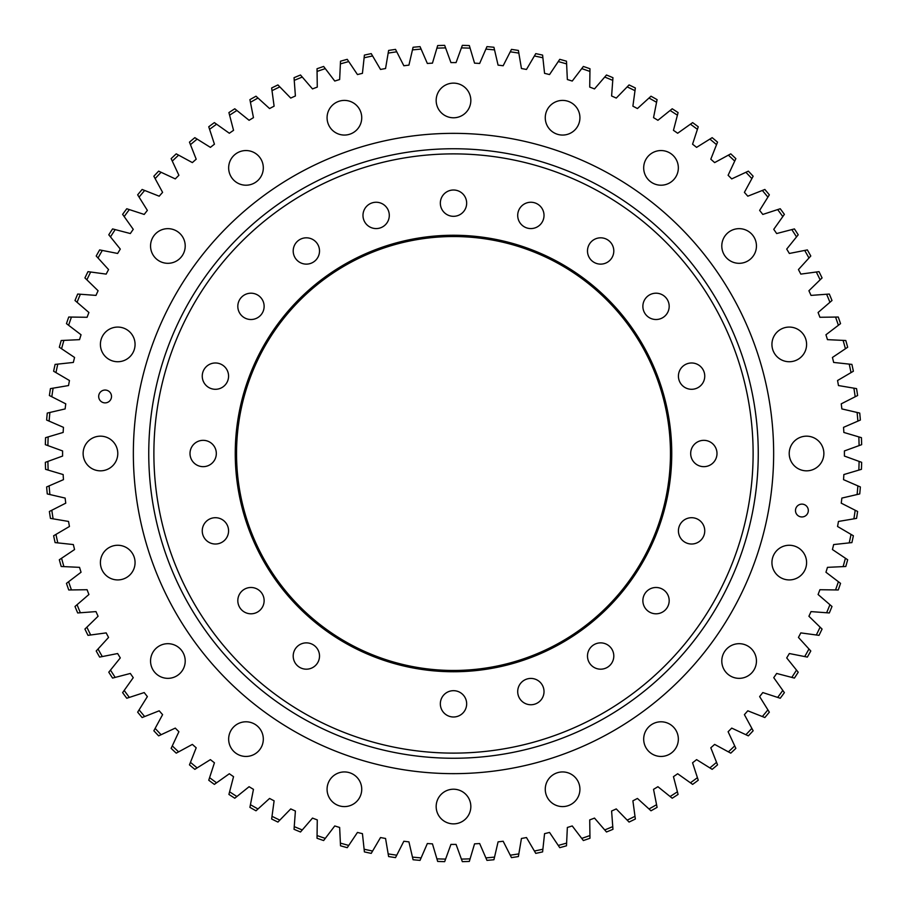 <?xml version="1.0" encoding="UTF-8"?>
<svg xmlns="http://www.w3.org/2000/svg" width="907" height="907" viewBox="0 0 907 907"><rect width="100%" height="100%" fill="white"/><g stroke="black" fill="none" stroke-linecap="round" stroke-linejoin="round"><path stroke-width="1.36" d="M105.099 390.044A6.417 6.417 0 0 0 98.682 396.461A6.417 6.417 0 0 0 105.099 402.878A6.417 6.417 0 0 0 111.516 396.461A6.417 6.417 0 0 0 105.099 390.044M801.901 504.122A6.417 6.417 0 0 0 795.484 510.539A6.417 6.417 0 0 0 801.901 516.956A6.417 6.417 0 0 0 808.318 510.539A6.417 6.417 0 0 0 801.901 504.122M470.098 858.838L474.554 843.85A390.917 390.917 0 0 0 479.656 843.544L485.88 857.886A405.678 405.678 0 0 0 494.542 857.092L498.079 841.866A390.917 390.917 0 0 0 503.158 841.243L510.244 855.188A405.678 405.678 0 0 0 518.838 853.884L521.446 838.465A390.917 390.917 0 0 0 526.479 837.546L534.393 851.027A405.678 405.678 0 0 0 542.885 849.213L544.563 833.658A390.917 390.917 0 0 0 549.54 832.433L558.247 845.426A405.678 405.678 0 0 0 566.614 843.091L567.351 827.467A390.917 390.917 0 0 0 572.238 825.948L581.716 838.385A405.678 405.678 0 0 0 589.935 835.551L589.72 819.905A390.917 390.917 0 0 0 594.504 818.091L604.72 829.939A405.678 405.678 0 0 0 612.758 826.617L611.601 811.017A390.917 390.917 0 0 0 616.261 808.919L627.179 820.121A405.678 405.678 0 0 0 634.991 816.311L632.893 800.824A390.917 390.917 0 0 0 637.428 798.443L648.993 808.965A405.678 405.678 0 0 0 656.566 804.702L653.539 789.351A390.917 390.917 0 0 0 657.915 786.709L670.103 796.516A405.678 405.678 0 0 0 677.404 791.8L673.459 776.664A390.917 390.917 0 0 0 677.665 773.75L690.42 782.809A405.678 405.678 0 0 0 697.415 777.662L692.563 762.798A390.917 390.917 0 0 0 696.599 759.635L709.864 767.9A405.678 405.678 0 0 0 716.541 762.345L710.805 747.799A390.917 390.917 0 0 0 714.637 744.398L728.378 751.858A405.678 405.678 0 0 0 734.715 745.894L728.106 731.722A390.917 390.917 0 0 0 731.722 728.106L745.894 734.715A405.678 405.678 0 0 0 751.858 728.378L744.398 714.637A390.917 390.917 0 0 0 747.799 710.805L762.345 716.541A405.678 405.678 0 0 0 767.9 709.864L759.635 696.599A390.917 390.917 0 0 0 762.798 692.563L777.662 697.415A405.678 405.678 0 0 0 782.809 690.42L773.75 677.665A390.917 390.917 0 0 0 776.664 673.459L791.8 677.404A405.678 405.678 0 0 0 796.516 670.103L786.709 657.915A390.917 390.917 0 0 0 789.351 653.539L804.702 656.566A405.678 405.678 0 0 0 808.965 648.993L798.443 637.428A390.917 390.917 0 0 0 800.824 632.893L816.311 634.991A405.678 405.678 0 0 0 820.121 627.179L808.919 616.261A390.917 390.917 0 0 0 811.017 611.601L826.617 612.758A405.678 405.678 0 0 0 829.939 604.72L818.091 594.504A390.917 390.917 0 0 0 819.905 589.72L835.551 589.935A405.678 405.678 0 0 0 838.385 581.716L825.948 572.238A390.917 390.917 0 0 0 827.467 567.351L843.091 566.614A405.678 405.678 0 0 0 845.426 558.247L832.433 549.54A390.917 390.917 0 0 0 833.658 544.563L849.213 542.885A405.678 405.678 0 0 0 851.027 534.393L837.546 526.479A390.917 390.917 0 0 0 838.465 521.446L853.884 518.838A405.678 405.678 0 0 0 855.188 510.244L841.243 503.158A390.917 390.917 0 0 0 841.866 498.079L857.092 494.542A405.678 405.678 0 0 0 857.886 485.88L843.544 479.656A390.917 390.917 0 0 0 843.85 474.554L858.838 470.098A405.678 405.678 0 0 0 859.099 461.402L844.406 456.062A390.917 390.917 0 0 0 844.406 450.938L859.099 445.598A405.678 405.678 0 0 0 858.838 436.902L843.85 432.446A390.917 390.917 0 0 0 843.544 427.344L857.886 421.12A405.678 405.678 0 0 0 857.092 412.458L841.866 408.921A390.917 390.917 0 0 0 841.243 403.842L855.188 396.756A405.678 405.678 0 0 0 853.884 388.162L838.465 385.554A390.917 390.917 0 0 0 837.546 380.521L851.027 372.607A405.678 405.678 0 0 0 849.213 364.115L833.658 362.437A390.917 390.917 0 0 0 832.433 357.46L845.426 348.753A405.678 405.678 0 0 0 843.091 340.386L827.467 339.649A390.917 390.917 0 0 0 825.948 334.762L838.385 325.284A405.678 405.678 0 0 0 835.551 317.065L819.905 317.28A390.917 390.917 0 0 0 818.091 312.496L829.939 302.28A405.678 405.678 0 0 0 826.617 294.242L811.017 295.399A390.917 390.917 0 0 0 808.919 290.739L820.121 279.821A405.678 405.678 0 0 0 816.311 272.009L800.824 274.107A390.917 390.917 0 0 0 798.443 269.572L808.965 258.007A405.678 405.678 0 0 0 804.702 250.434L789.351 253.461A390.917 390.917 0 0 0 786.709 249.085L796.516 236.897A405.678 405.678 0 0 0 791.8 229.596L776.664 233.541A390.917 390.917 0 0 0 773.75 229.335L782.809 216.58A405.678 405.678 0 0 0 777.662 209.585L762.798 214.437A390.917 390.917 0 0 0 759.635 210.401L767.9 197.136A405.678 405.678 0 0 0 762.345 190.459L747.799 196.195A390.917 390.917 0 0 0 744.398 192.363L751.858 178.622A405.678 405.678 0 0 0 745.894 172.285L731.722 178.894A390.917 390.917 0 0 0 728.106 175.278L734.715 161.106A405.678 405.678 0 0 0 728.378 155.142L714.637 162.602A390.917 390.917 0 0 0 710.805 159.201L716.541 144.655A405.678 405.678 0 0 0 709.864 139.1L696.599 147.365A390.917 390.917 0 0 0 692.563 144.202L697.415 129.338A405.678 405.678 0 0 0 690.42 124.191L677.665 133.25A390.917 390.917 0 0 0 673.459 130.336L677.404 115.2A405.678 405.678 0 0 0 670.103 110.484L657.915 120.291A390.917 390.917 0 0 0 653.539 117.649L656.566 102.298A405.678 405.678 0 0 0 648.993 98.035L637.428 108.557A390.917 390.917 0 0 0 632.893 106.176L634.991 90.689A405.678 405.678 0 0 0 627.179 86.879L616.261 98.081A390.917 390.917 0 0 0 611.601 95.983L612.758 80.383A405.678 405.678 0 0 0 604.72 77.061L594.504 88.909A390.917 390.917 0 0 0 589.72 87.095L589.935 71.449A405.678 405.678 0 0 0 581.716 68.615L572.238 81.052A390.917 390.917 0 0 0 567.351 79.533L566.614 63.909A405.678 405.678 0 0 0 558.247 61.574L549.54 74.567A390.917 390.917 0 0 0 544.563 73.342L542.885 57.787A405.678 405.678 0 0 0 534.393 55.973L526.479 69.454A390.917 390.917 0 0 0 521.446 68.535L518.838 53.116A405.678 405.678 0 0 0 510.244 51.812L503.158 65.758A390.917 390.917 0 0 0 498.079 65.134L494.542 49.908A405.678 405.678 0 0 0 485.88 49.114L479.656 63.456A390.917 390.917 0 0 0 474.554 63.15L470.098 48.162A405.678 405.678 0 0 0 461.402 47.901L456.062 62.594A390.917 390.917 0 0 0 450.938 62.594L445.598 47.901A405.678 405.678 0 0 0 436.902 48.162L432.446 63.15A390.917 390.917 0 0 0 427.344 63.456L421.12 49.114A405.678 405.678 0 0 0 412.458 49.908L408.921 65.134A390.917 390.917 0 0 0 403.842 65.758L396.756 51.812A405.678 405.678 0 0 0 388.162 53.116L385.554 68.535A390.917 390.917 0 0 0 380.521 69.454L372.607 55.973A405.678 405.678 0 0 0 364.115 57.787L362.437 73.342A390.917 390.917 0 0 0 357.46 74.567L348.753 61.574A405.678 405.678 0 0 0 340.386 63.909L339.649 79.533A390.917 390.917 0 0 0 334.762 81.052L325.284 68.615A405.678 405.678 0 0 0 317.065 71.449L317.28 87.095A390.917 390.917 0 0 0 312.496 88.909L302.28 77.061A405.678 405.678 0 0 0 294.242 80.383L295.399 95.983A390.917 390.917 0 0 0 290.739 98.081L279.821 86.879A405.678 405.678 0 0 0 272.009 90.689L274.107 106.176A390.917 390.917 0 0 0 269.572 108.557L258.007 98.035A405.678 405.678 0 0 0 250.434 102.298L253.461 117.649A390.917 390.917 0 0 0 249.085 120.291L236.897 110.484A405.678 405.678 0 0 0 229.596 115.2L233.541 130.336A390.917 390.917 0 0 0 229.335 133.25L216.58 124.191A405.678 405.678 0 0 0 209.585 129.338L214.437 144.202A390.917 390.917 0 0 0 210.401 147.365L197.136 139.1A405.678 405.678 0 0 0 190.459 144.655L196.195 159.201A390.917 390.917 0 0 0 192.363 162.602L178.622 155.142A405.678 405.678 0 0 0 172.285 161.106L178.894 175.278A390.917 390.917 0 0 0 175.278 178.894L161.106 172.285A405.678 405.678 0 0 0 155.142 178.622L162.602 192.363A390.917 390.917 0 0 0 159.201 196.195L144.655 190.459A405.678 405.678 0 0 0 139.1 197.136L147.365 210.401A390.917 390.917 0 0 0 144.202 214.437L129.338 209.585A405.678 405.678 0 0 0 124.191 216.58L133.25 229.335A390.917 390.917 0 0 0 130.336 233.541L115.2 229.596A405.678 405.678 0 0 0 110.484 236.897L120.291 249.085A390.917 390.917 0 0 0 117.649 253.461L102.298 250.434A405.678 405.678 0 0 0 98.035 258.007L108.557 269.572A390.917 390.917 0 0 0 106.176 274.107L90.689 272.009A405.678 405.678 0 0 0 86.879 279.821L98.081 290.739A390.917 390.917 0 0 0 95.983 295.399L80.383 294.242A405.678 405.678 0 0 0 77.061 302.28L88.909 312.496A390.917 390.917 0 0 0 87.095 317.28L71.449 317.065A405.678 405.678 0 0 0 68.615 325.284L81.052 334.762A390.917 390.917 0 0 0 79.533 339.649L63.909 340.386A405.678 405.678 0 0 0 61.574 348.753L74.567 357.46A390.917 390.917 0 0 0 73.342 362.437L57.787 364.115A405.678 405.678 0 0 0 55.973 372.607L69.454 380.521A390.917 390.917 0 0 0 68.535 385.554L53.116 388.162A405.678 405.678 0 0 0 51.812 396.756L65.758 403.842A390.917 390.917 0 0 0 65.134 408.921L49.908 412.458A405.678 405.678 0 0 0 49.114 421.12L63.456 427.344A390.917 390.917 0 0 0 63.15 432.446L48.162 436.902A405.678 405.678 0 0 0 47.901 445.598L62.594 450.938A390.917 390.917 0 0 0 62.594 456.062L47.901 461.402A405.678 405.678 0 0 0 48.162 470.098L63.15 474.554A390.917 390.917 0 0 0 63.456 479.656L49.114 485.88A405.678 405.678 0 0 0 49.908 494.542L65.134 498.079A390.917 390.917 0 0 0 65.758 503.158L51.812 510.244A405.678 405.678 0 0 0 53.116 518.838L68.535 521.446A390.917 390.917 0 0 0 69.454 526.479L55.973 534.393A405.678 405.678 0 0 0 57.787 542.885L73.342 544.563A390.917 390.917 0 0 0 74.567 549.54L61.574 558.247A405.678 405.678 0 0 0 63.909 566.614L79.533 567.351A390.917 390.917 0 0 0 81.052 572.238L68.615 581.716A405.678 405.678 0 0 0 71.449 589.935L87.095 589.72A390.917 390.917 0 0 0 88.909 594.504L77.061 604.72A405.678 405.678 0 0 0 80.383 612.758L95.983 611.601A390.917 390.917 0 0 0 98.081 616.261L86.879 627.179A405.678 405.678 0 0 0 90.689 634.991L106.176 632.893A390.917 390.917 0 0 0 108.557 637.428L98.035 648.993A405.678 405.678 0 0 0 102.298 656.566L117.649 653.539A390.917 390.917 0 0 0 120.291 657.915L110.484 670.103A405.678 405.678 0 0 0 115.2 677.404L130.336 673.459A390.917 390.917 0 0 0 133.25 677.665L124.191 690.42A405.678 405.678 0 0 0 129.338 697.415L144.202 692.563A390.917 390.917 0 0 0 147.365 696.599L139.1 709.864A405.678 405.678 0 0 0 144.655 716.541L159.201 710.805A390.917 390.917 0 0 0 162.602 714.637L155.142 728.378A405.678 405.678 0 0 0 161.106 734.715L175.278 728.106A390.917 390.917 0 0 0 178.894 731.722L172.285 745.894A405.678 405.678 0 0 0 178.622 751.858L192.363 744.398A390.917 390.917 0 0 0 196.195 747.799L190.459 762.345A405.678 405.678 0 0 0 197.136 767.9L210.401 759.635A390.917 390.917 0 0 0 214.437 762.798L209.585 777.662A405.678 405.678 0 0 0 216.58 782.809L229.335 773.75A390.917 390.917 0 0 0 233.541 776.664L229.596 791.8A405.678 405.678 0 0 0 236.897 796.516L249.085 786.709A390.917 390.917 0 0 0 253.461 789.351L250.434 804.702A405.678 405.678 0 0 0 258.007 808.965L269.572 798.443A390.917 390.917 0 0 0 274.107 800.824L272.009 816.311A405.678 405.678 0 0 0 279.821 820.121L290.739 808.919A390.917 390.917 0 0 0 295.399 811.017L294.242 826.617A405.678 405.678 0 0 0 302.28 829.939L312.496 818.091A390.917 390.917 0 0 0 317.28 819.905L317.065 835.551A405.678 405.678 0 0 0 325.284 838.385L334.762 825.948A390.917 390.917 0 0 0 339.649 827.467L340.386 843.091A405.678 405.678 0 0 0 348.753 845.426L357.46 832.433A390.917 390.917 0 0 0 362.437 833.658L364.115 849.213A405.678 405.678 0 0 0 372.607 851.027L380.521 837.546A390.917 390.917 0 0 0 385.554 838.465L388.162 853.884A405.678 405.678 0 0 0 396.756 855.188L403.842 841.243A390.917 390.917 0 0 0 408.921 841.866L412.458 857.092A405.678 405.678 0 0 0 421.12 857.886L427.344 843.544A390.917 390.917 0 0 0 432.446 843.85L436.902 858.838A405.678 405.678 0 0 0 445.598 859.099L450.938 844.406A390.917 390.917 0 0 0 453.5 844.417A390.917 390.917 0 0 0 456.062 844.406L461.402 859.099A405.678 405.678 0 0 0 470.098 858.838L469.327 861.435A408.241 408.241 0 0 1 462.332 861.65L461.402 859.099M245.99 721.791A17.335 17.335 0 0 0 228.655 739.114A17.335 17.335 0 0 0 245.99 756.449A17.335 17.335 0 0 0 263.313 739.114A17.335 17.335 0 0 0 245.99 721.791M167.886 643.687A17.335 17.335 0 0 0 150.551 661.01A17.335 17.335 0 0 0 167.886 678.345A17.335 17.335 0 0 0 185.209 661.01A17.335 17.335 0 0 0 167.886 643.687M117.74 545.266A17.335 17.335 0 0 0 100.405 562.601A17.335 17.335 0 0 0 117.74 579.924A17.335 17.335 0 0 0 135.064 562.601A17.335 17.335 0 0 0 117.74 545.266M100.462 436.165A17.335 17.335 0 0 0 83.127 453.5A17.335 17.335 0 0 0 100.462 470.835A17.335 17.335 0 0 0 117.785 453.5A17.335 17.335 0 0 0 100.462 436.165M117.74 327.076A17.335 17.335 0 0 0 100.405 344.399A17.335 17.335 0 0 0 117.74 361.734A17.335 17.335 0 0 0 135.064 344.399A17.335 17.335 0 0 0 117.74 327.076M167.886 228.655A17.335 17.335 0 0 0 150.551 245.99A17.335 17.335 0 0 0 167.886 263.313A17.335 17.335 0 0 0 185.209 245.99A17.335 17.335 0 0 0 167.886 228.655M245.99 150.551A17.335 17.335 0 0 0 228.655 167.886A17.335 17.335 0 0 0 245.99 185.209A17.335 17.335 0 0 0 263.313 167.886A17.335 17.335 0 0 0 245.99 150.551M344.399 100.405A17.335 17.335 0 0 0 327.076 117.74A17.335 17.335 0 0 0 344.399 135.064A17.335 17.335 0 0 0 361.734 117.74A17.335 17.335 0 0 0 344.399 100.405M453.5 83.127A17.335 17.335 0 0 0 436.165 100.462A17.335 17.335 0 0 0 453.5 117.785A17.335 17.335 0 0 0 470.835 100.462A17.335 17.335 0 0 0 453.5 83.127M562.601 100.405A17.335 17.335 0 0 0 545.266 117.74A17.335 17.335 0 0 0 562.601 135.064A17.335 17.335 0 0 0 579.924 117.74A17.335 17.335 0 0 0 562.601 100.405M661.01 150.551A17.335 17.335 0 0 0 643.687 167.886A17.335 17.335 0 0 0 661.01 185.209A17.335 17.335 0 0 0 678.345 167.886A17.335 17.335 0 0 0 661.01 150.551M739.114 228.655A17.335 17.335 0 0 0 721.791 245.99A17.335 17.335 0 0 0 739.114 263.313A17.335 17.335 0 0 0 756.449 245.99A17.335 17.335 0 0 0 739.114 228.655M789.26 327.076A17.335 17.335 0 0 0 771.936 344.399A17.335 17.335 0 0 0 789.26 361.734A17.335 17.335 0 0 0 806.595 344.399A17.335 17.335 0 0 0 789.26 327.076M806.538 436.165A17.335 17.335 0 0 0 789.215 453.5A17.335 17.335 0 0 0 806.538 470.835A17.335 17.335 0 0 0 823.873 453.5A17.335 17.335 0 0 0 806.538 436.165M789.26 545.266A17.335 17.335 0 0 0 771.936 562.601A17.335 17.335 0 0 0 789.26 579.924A17.335 17.335 0 0 0 806.595 562.601A17.335 17.335 0 0 0 789.26 545.266M739.114 643.687A17.335 17.335 0 0 0 721.791 661.01A17.335 17.335 0 0 0 739.114 678.345A17.335 17.335 0 0 0 756.449 661.01A17.335 17.335 0 0 0 739.114 643.687M661.01 721.791A17.335 17.335 0 0 0 643.687 739.114A17.335 17.335 0 0 0 661.01 756.449A17.335 17.335 0 0 0 678.345 739.114A17.335 17.335 0 0 0 661.01 721.791M562.601 771.936A17.335 17.335 0 0 0 545.266 789.26A17.335 17.335 0 0 0 562.601 806.595A17.335 17.335 0 0 0 579.924 789.26A17.335 17.335 0 0 0 562.601 771.936M344.399 771.936A17.335 17.335 0 0 0 327.076 789.26A17.335 17.335 0 0 0 344.399 806.595A17.335 17.335 0 0 0 361.734 789.26A17.335 17.335 0 0 0 344.399 771.936M453.5 789.215A17.335 17.335 0 0 0 436.165 806.538A17.335 17.335 0 0 0 453.5 823.873A17.335 17.335 0 0 0 470.835 806.538A17.335 17.335 0 0 0 453.5 789.215M858.838 436.902L861.435 437.673A408.241 408.241 0 0 1 861.65 444.668L859.099 445.598M859.099 461.402L861.65 462.332A408.241 408.241 0 0 1 861.435 469.327L858.838 470.098M857.886 485.88L860.369 486.957A408.241 408.241 0 0 1 859.734 493.93L857.092 494.542M855.188 510.244L857.614 511.469A408.241 408.241 0 0 1 856.559 518.385L853.884 518.838M851.027 534.393L853.374 535.765A408.241 408.241 0 0 1 851.9 542.601L849.213 542.885M845.426 558.247L847.671 559.755A408.241 408.241 0 0 1 845.8 566.49L843.091 566.614M838.385 581.716L840.54 583.36A408.241 408.241 0 0 1 838.261 589.969L835.551 589.935M829.939 604.72L831.991 606.488A408.241 408.241 0 0 1 829.315 612.951L826.617 612.758M820.121 627.179L822.071 629.061A408.241 408.241 0 0 1 819.01 635.353L816.311 634.991M808.965 648.993L810.79 650.999A408.241 408.241 0 0 1 807.355 657.087L804.702 656.566M767.9 709.864L769.34 712.165A408.241 408.241 0 0 1 764.862 717.539L762.345 716.541M796.516 670.103L798.217 672.212A408.241 408.241 0 0 1 794.419 678.085L791.8 677.404M782.809 690.42L784.385 692.631A408.241 408.241 0 0 1 780.235 698.254L777.662 697.415M656.566 804.702L657.087 807.355A408.241 408.241 0 0 1 650.999 810.79L648.993 808.965M677.404 791.8L678.085 794.419A408.241 408.241 0 0 1 672.212 798.217L670.103 796.516M697.415 777.662L698.254 780.235A408.241 408.241 0 0 1 692.631 784.385L690.42 782.809M734.715 745.894L735.86 748.354A408.241 408.241 0 0 1 730.77 753.15L728.378 751.858M751.858 728.378L753.15 730.77A408.241 408.241 0 0 1 748.354 735.86L745.894 734.715M716.541 762.345L717.539 764.862A408.241 408.241 0 0 1 712.165 769.34L709.864 767.9M634.991 816.311L635.353 819.01A408.241 408.241 0 0 1 629.061 822.071L627.179 820.121M612.758 826.617L612.951 829.315A408.241 408.241 0 0 1 606.488 831.991L604.72 829.939M589.935 835.551L589.969 838.261A408.241 408.241 0 0 1 583.36 840.54L581.716 838.385M566.614 843.091L566.49 845.8A408.241 408.241 0 0 1 559.755 847.671L558.247 845.426M542.885 849.213L542.601 851.9A408.241 408.241 0 0 1 535.765 853.374L534.393 851.027M518.838 853.884L518.385 856.559A408.241 408.241 0 0 1 511.469 857.614L510.244 855.188M436.902 48.162L437.673 45.565A408.241 408.241 0 0 1 444.668 45.35L445.598 47.901M461.402 47.901L462.332 45.35A408.241 408.241 0 0 1 469.327 45.565L470.098 48.162M485.88 49.114L486.957 46.631A408.241 408.241 0 0 1 493.93 47.266L494.542 49.908M510.244 51.812L511.469 49.386A408.241 408.241 0 0 1 518.385 50.441L518.838 53.116M534.393 55.973L535.765 53.626A408.241 408.241 0 0 1 542.601 55.1L542.885 57.787M558.247 61.574L559.755 59.329A408.241 408.241 0 0 1 566.49 61.2L566.614 63.909M581.716 68.615L583.36 66.46A408.241 408.241 0 0 1 589.969 68.739L589.935 71.449M604.72 77.061L606.488 75.009A408.241 408.241 0 0 1 612.951 77.685L612.758 80.383M627.179 86.879L629.061 84.929A408.241 408.241 0 0 1 635.353 87.99L634.991 90.689M648.993 98.035L650.999 96.21A408.241 408.241 0 0 1 657.087 99.645L656.566 102.298M709.864 139.1L712.165 137.66A408.241 408.241 0 0 1 717.539 142.138L716.541 144.655M670.103 110.484L672.212 108.783A408.241 408.241 0 0 1 678.085 112.581L677.404 115.2M690.42 124.191L692.631 122.615A408.241 408.241 0 0 1 698.254 126.765L697.415 129.338M762.345 190.459L764.862 189.461A408.241 408.241 0 0 1 769.34 194.835L767.9 197.136M777.662 209.585L780.235 208.746A408.241 408.241 0 0 1 784.385 214.369L782.809 216.58M728.378 155.142L730.77 153.85A408.241 408.241 0 0 1 735.86 158.646L734.715 161.106M745.894 172.285L748.354 171.14A408.241 408.241 0 0 1 753.15 176.23L751.858 178.622M791.8 229.596L794.419 228.915A408.241 408.241 0 0 1 798.217 234.788L796.516 236.897M804.702 250.434L807.355 249.913A408.241 408.241 0 0 1 810.79 256.001L808.965 258.007M816.311 272.009L819.01 271.647A408.241 408.241 0 0 1 822.071 277.939L820.121 279.821M826.617 294.242L829.315 294.049A408.241 408.241 0 0 1 831.991 300.512L829.939 302.28M835.551 317.065L838.261 317.031A408.241 408.241 0 0 1 840.54 323.64L838.385 325.284M843.091 340.386L845.8 340.51A408.241 408.241 0 0 1 847.671 347.245L845.426 348.753M849.213 364.115L851.9 364.399A408.241 408.241 0 0 1 853.374 371.235L851.027 372.607M853.884 388.162L856.559 388.615A408.241 408.241 0 0 1 857.614 395.531L855.188 396.756M857.092 412.458L859.734 413.07A408.241 408.241 0 0 1 860.369 420.043L857.886 421.12M47.901 445.598L45.35 444.668A408.241 408.241 0 0 1 45.565 437.673L48.162 436.902M49.114 421.12L46.631 420.043A408.241 408.241 0 0 1 47.266 413.07L49.908 412.458M51.812 396.756L49.386 395.531A408.241 408.241 0 0 1 50.441 388.615L53.116 388.162M55.973 372.607L53.626 371.235A408.241 408.241 0 0 1 55.1 364.399L57.787 364.115M61.574 348.753L59.329 347.245A408.241 408.241 0 0 1 61.2 340.51L63.909 340.386M68.615 325.284L66.46 323.64A408.241 408.241 0 0 1 68.739 317.031L71.449 317.065M77.061 302.28L75.009 300.512A408.241 408.241 0 0 1 77.685 294.049L80.383 294.242M139.1 197.136L137.66 194.835A408.241 408.241 0 0 1 142.138 189.461L144.655 190.459M124.191 216.58L122.615 214.369A408.241 408.241 0 0 1 126.765 208.746L129.338 209.585M155.142 178.622L153.85 176.23A408.241 408.241 0 0 1 158.646 171.14L161.106 172.285M110.484 236.897L108.783 234.788A408.241 408.241 0 0 1 112.581 228.915L115.2 229.596M98.035 258.007L96.21 256.001A408.241 408.241 0 0 1 99.645 249.913L102.298 250.434M86.879 279.821L84.929 277.939A408.241 408.241 0 0 1 87.99 271.647L90.689 272.009M209.585 129.338L208.746 126.765A408.241 408.241 0 0 1 214.369 122.615L216.58 124.191M172.285 161.106L171.14 158.646A408.241 408.241 0 0 1 176.23 153.85L178.622 155.142M190.459 144.655L189.461 142.138A408.241 408.241 0 0 1 194.835 137.66L197.136 139.1M229.596 115.2L228.915 112.581A408.241 408.241 0 0 1 234.788 108.783L236.897 110.484M250.434 102.298L249.913 99.645A408.241 408.241 0 0 1 256.001 96.21L258.007 98.035M272.009 90.689L271.647 87.99A408.241 408.241 0 0 1 277.939 84.929L279.821 86.879M294.242 80.383L294.049 77.685A408.241 408.241 0 0 1 300.512 75.009L302.28 77.061M317.065 71.449L317.031 68.739A408.241 408.241 0 0 1 323.64 66.46L325.284 68.615M340.386 63.909L340.51 61.2A408.241 408.241 0 0 1 347.245 59.329L348.753 61.574M364.115 57.787L364.399 55.1A408.241 408.241 0 0 1 371.235 53.626L372.607 55.973M388.162 53.116L388.615 50.441A408.241 408.241 0 0 1 395.531 49.386L396.756 51.812M412.458 49.908L413.07 47.266A408.241 408.241 0 0 1 420.043 46.631L421.12 49.114M445.598 859.099L444.668 861.65A408.241 408.241 0 0 1 437.673 861.435L436.902 858.838M421.12 857.886L420.043 860.369A408.241 408.241 0 0 1 413.07 859.734L412.458 857.092M396.756 855.188L395.531 857.614A408.241 408.241 0 0 1 388.615 856.559L388.162 853.884M372.607 851.027L371.235 853.374A408.241 408.241 0 0 1 364.399 851.9L364.115 849.213M348.753 845.426L347.245 847.671A408.241 408.241 0 0 1 340.51 845.8L340.386 843.091M325.284 838.385L323.64 840.54A408.241 408.241 0 0 1 317.031 838.261L317.065 835.551M302.28 829.939L300.512 831.991A408.241 408.241 0 0 1 294.049 829.315L294.242 826.617M197.136 767.9L194.835 769.34A408.241 408.241 0 0 1 189.461 764.862L190.459 762.345M216.58 782.809L214.369 784.385A408.241 408.241 0 0 1 208.746 780.235L209.585 777.662M178.622 751.858L176.23 753.15A408.241 408.241 0 0 1 171.14 748.354L172.285 745.894M236.897 796.516L234.788 798.217A408.241 408.241 0 0 1 228.915 794.419L229.596 791.8M258.007 808.965L256.001 810.79A408.241 408.241 0 0 1 249.913 807.355L250.434 804.702M279.821 820.121L277.939 822.071A408.241 408.241 0 0 1 271.647 819.01L272.009 816.311M115.2 677.404L112.581 678.085A408.241 408.241 0 0 1 108.783 672.212L110.484 670.103M129.338 697.415L126.765 698.254A408.241 408.241 0 0 1 122.615 692.631L124.191 690.42M161.106 734.715L158.646 735.86A408.241 408.241 0 0 1 153.85 730.77L155.142 728.378M144.655 716.541L142.138 717.539A408.241 408.241 0 0 1 137.66 712.165L139.1 709.864M102.298 656.566L99.645 657.087A408.241 408.241 0 0 1 96.21 650.999L98.035 648.993M90.689 634.991L87.99 635.353A408.241 408.241 0 0 1 84.929 629.061L86.879 627.179M80.383 612.758L77.685 612.951A408.241 408.241 0 0 1 75.009 606.488L77.061 604.72M71.449 589.935L68.739 589.969A408.241 408.241 0 0 1 66.46 583.36L68.615 581.716M63.909 566.614L61.2 566.49A408.241 408.241 0 0 1 59.329 559.755L61.574 558.247M57.787 542.885L55.1 542.601A408.241 408.241 0 0 1 53.626 535.765L55.973 534.393M53.116 518.838L50.441 518.385A408.241 408.241 0 0 1 49.386 511.469L51.812 510.244M49.908 494.542L47.266 493.93A408.241 408.241 0 0 1 46.631 486.957L49.114 485.88M48.162 470.098L45.565 469.327A408.241 408.241 0 0 1 45.35 462.332L47.901 461.402M494.542 857.092L493.93 859.734A408.241 408.241 0 0 1 486.957 860.369L485.88 857.886M238.303 425.916L238.995 420.973M668.697 481.084L668.006 486.027M250.967 587.487A13.163 13.163 0 0 0 237.815 600.649A13.163 13.163 0 0 0 250.967 613.801A13.163 13.163 0 0 0 264.13 600.649A13.163 13.163 0 0 0 250.967 587.487M215.412 517.704A13.163 13.163 0 0 0 202.25 530.856A13.163 13.163 0 0 0 215.412 544.019A13.163 13.163 0 0 0 228.575 530.856A13.163 13.163 0 0 0 215.412 517.704M203.157 440.337A13.163 13.163 0 0 0 190.005 453.5A13.163 13.163 0 0 0 203.157 466.663A13.163 13.163 0 0 0 216.32 453.5A13.163 13.163 0 0 0 203.157 440.337M215.412 362.981A13.163 13.163 0 0 0 202.25 376.144A13.163 13.163 0 0 0 215.412 389.296A13.163 13.163 0 0 0 228.575 376.144A13.163 13.163 0 0 0 215.412 362.981M250.967 293.199A13.163 13.163 0 0 0 237.815 306.351A13.163 13.163 0 0 0 250.967 319.513A13.163 13.163 0 0 0 264.13 306.351A13.163 13.163 0 0 0 250.967 293.199M306.351 237.815A13.163 13.163 0 0 0 293.199 250.967A13.163 13.163 0 0 0 306.351 264.13A13.163 13.163 0 0 0 319.513 250.967A13.163 13.163 0 0 0 306.351 237.815M376.144 202.25A13.163 13.163 0 0 0 362.981 215.412A13.163 13.163 0 0 0 376.144 228.575A13.163 13.163 0 0 0 389.296 215.412A13.163 13.163 0 0 0 376.144 202.25M453.5 190.005A13.163 13.163 0 0 0 440.337 203.157A13.163 13.163 0 0 0 453.5 216.32A13.163 13.163 0 0 0 466.663 203.157A13.163 13.163 0 0 0 453.5 190.005M530.856 202.25A13.163 13.163 0 0 0 517.704 215.412A13.163 13.163 0 0 0 530.856 228.575A13.163 13.163 0 0 0 544.019 215.412A13.163 13.163 0 0 0 530.856 202.25M600.649 237.815A13.163 13.163 0 0 0 587.487 250.967A13.163 13.163 0 0 0 600.649 264.13A13.163 13.163 0 0 0 613.801 250.967A13.163 13.163 0 0 0 600.649 237.815M656.033 293.199A13.163 13.163 0 0 0 642.87 306.351A13.163 13.163 0 0 0 656.033 319.513A13.163 13.163 0 0 0 669.185 306.351A13.163 13.163 0 0 0 656.033 293.199M691.587 362.981A13.163 13.163 0 0 0 678.425 376.144A13.163 13.163 0 0 0 691.587 389.296A13.163 13.163 0 0 0 704.75 376.144A13.163 13.163 0 0 0 691.587 362.981M703.843 440.337A13.163 13.163 0 0 0 690.681 453.5A13.163 13.163 0 0 0 703.843 466.663A13.163 13.163 0 0 0 716.995 453.5A13.163 13.163 0 0 0 703.843 440.337M691.587 517.704A13.163 13.163 0 0 0 678.425 530.856A13.163 13.163 0 0 0 691.587 544.019A13.163 13.163 0 0 0 704.75 530.856A13.163 13.163 0 0 0 691.587 517.704M656.033 587.487A13.163 13.163 0 0 0 642.87 600.649A13.163 13.163 0 0 0 656.033 613.801A13.163 13.163 0 0 0 669.185 600.649A13.163 13.163 0 0 0 656.033 587.487M600.649 642.87A13.163 13.163 0 0 0 587.487 656.033A13.163 13.163 0 0 0 600.649 669.185A13.163 13.163 0 0 0 613.801 656.033A13.163 13.163 0 0 0 600.649 642.87M530.856 678.425A13.163 13.163 0 0 0 517.704 691.587A13.163 13.163 0 0 0 530.856 704.75A13.163 13.163 0 0 0 544.019 691.587A13.163 13.163 0 0 0 530.856 678.425M306.351 642.87A13.163 13.163 0 0 0 293.199 656.033A13.163 13.163 0 0 0 306.351 669.185A13.163 13.163 0 0 0 319.513 656.033A13.163 13.163 0 0 0 306.351 642.87M453.5 690.681A13.163 13.163 0 0 0 440.337 703.843A13.163 13.163 0 0 0 453.5 716.995A13.163 13.163 0 0 0 466.663 703.843A13.163 13.163 0 0 0 453.5 690.681M453.5 671.747A218.247 218.247 0 0 1 235.253 453.5A218.247 218.247 0 0 1 453.5 235.253A218.247 218.247 0 0 1 671.747 453.5A218.247 218.247 0 0 1 453.5 671.747M453.5 753.116A299.616 299.616 0 0 0 753.116 453.5A299.616 299.616 0 0 0 453.5 153.884A299.616 299.616 0 0 0 153.884 453.5A299.616 299.616 0 0 0 453.5 753.116M238.87 421.744L238.439 424.884M453.5 670.466A216.966 216.966 0 0 1 236.534 453.5A216.966 216.966 0 0 1 453.5 236.534A216.966 216.966 0 0 1 670.466 453.5A216.966 216.966 0 0 1 453.5 670.466M668.13 485.256L668.561 482.116M148.748 453.5A304.752 304.752 0 0 0 453.5 758.252A304.752 304.752 0 0 0 758.252 453.5A304.752 304.752 0 0 0 453.5 148.748A304.752 304.752 0 0 0 148.748 453.5M133.352 453.5A320.148 320.148 0 0 0 453.5 773.648A320.148 320.148 0 0 0 773.648 453.5A320.148 320.148 0 0 0 453.5 133.352A320.148 320.148 0 0 0 133.352 453.5"/></g></svg>
